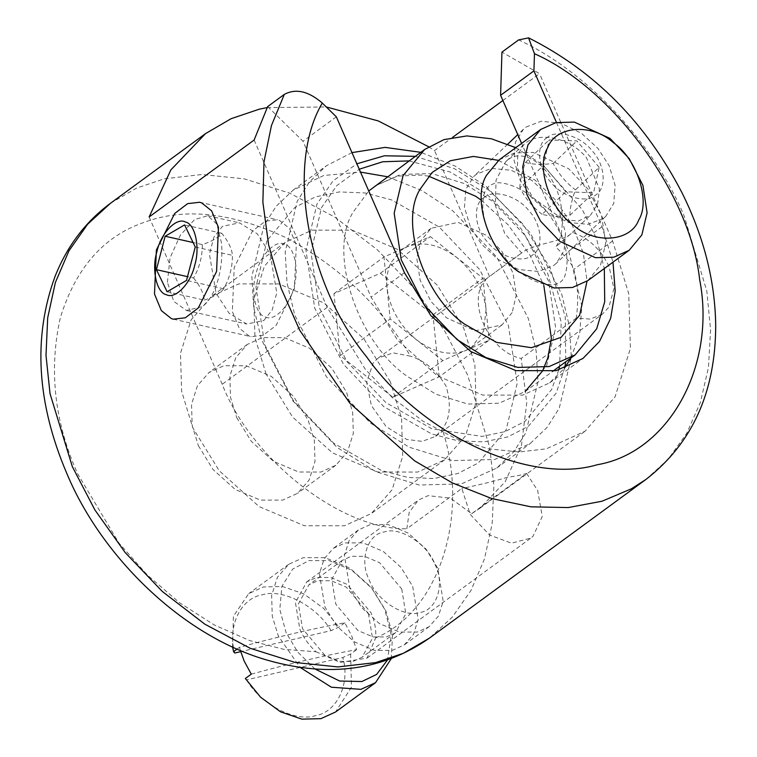 <?xml version="1.0" encoding="UTF-8"?>
<svg xmlns="http://www.w3.org/2000/svg" width="757" height="757" viewBox="0 0 757 757"><rect width="100%" height="100%" fill="white"/><g stroke="black" fill="none" stroke-linecap="round" stroke-linejoin="round"><path stroke-width="0.57" stroke-dasharray="3.79 2.84" d="M316 651.749L340.054 662.46L367.05 658.117L375.671 637.877C376.295 629.758 374.753 621.393 371.044 612.782L347.16 584.404L330.856 577.506L316.426 577.496L306.755 581.887L295.429 602.515L299.876 629.332C303.671 637.924 309.055 645.39 316 651.749L283.989 649.374L249.573 640.536L214.165 624.885L179.456 602.686L147.189 574.875L118.858 542.93L77.63 473.759C54.419 421.838 48.656 369.785 60.361 317.59C75.88 267.685 103.993 235.872 144.701 222.17C184.812 207.314 231.983 212.509 286.222 237.764C339.808 266.88 381.197 306.339 410.389 356.15L393.176 352.885L378.235 358.014L373.239 362.84L366.625 382.02L371.356 405.459L386.098 426.579L406.698 439.429L422.169 441.378L435.644 436.354L442.296 429.2C450.122 418.545 451.399 404.238 446.128 386.269C436.931 370.854 425.018 360.815 410.389 356.15M198.381 445.684L213.039 469.52L235.209 489.457L260.351 500.093L282.616 500.112L297.539 493.337L309.093 480.108L314.997 461.515L314.344 440.432L308.146 420.163L293.489 396.318L271.318 376.38L246.167 365.745L223.911 365.726L208.989 372.51L197.435 385.729L191.53 404.323L192.183 425.415L198.381 445.684M526.645 473.399L537.697 490.659L542.249 516.482L533.023 536.287L530.818 538.104L511.477 543.176L489.552 535.029L470.22 514.4L461.836 488.464L406.84 528.764L409.206 512.271L418.403 500.065L428.084 495.665L450.387 498.134L471.658 513.7L526.645 473.399C523.182 474.696 516.785 475.992 507.464 477.27C494.482 481.178 479.276 484.906 461.836 488.464M267.145 107.579L326.276 106.964M428.642 146.754L434.527 150.605L452.544 137.405M502.875 100.52L539.514 73.666L501.948 52.119M167.411 282.304L170.06 257.787L180.403 235.134L194.502 219.625L207.73 215.736L216.843 224.072L221.441 242.713C223.807 265.66 216.634 296.735 202.034 306.746L186.43 310.474L173.769 301.343L167.411 282.304M532.502 197.407L563.009 219.521L578.395 221.053L590.659 215.007L597.623 203.756L599.459 189.08L586.533 157.816C570.258 137.66 539.978 131.718 525.992 142.732L523.768 144.596L517.684 155.005L517.466 168.149L532.502 197.407M263.701 320.608L272.198 310.01L276.769 292.798L270.107 253.652L257.134 233.676L239.534 222.87L222.492 226.286L213.994 236.884L209.424 254.097L216.086 293.243L229.059 313.218L246.659 324.024L263.701 320.608M435.644 436.354L602.298 314.231L608.865 307.2L613.946 288.654L609.177 266.786C600.916 249.384 588.653 237.916 572.396 232.371C563.738 242.278 534.224 242.969 521.611 252.952L504.711 233.421L495.371 205.525L496.053 180.138L505.61 161.837L507.9 159.926C519.453 149.47 542.192 160.191 552.364 180.885C564.06 199.914 565.801 233.676 555.77 246.914L572.283 232.475L590.659 215.007M378.235 358.014L522.018 252.649L489.514 276.475L434.527 150.605M602.298 314.231L590.176 319.085L576.219 318.158C578.755 300.633 577.96 284.377 573.834 269.388C573.238 265.773 567.22 258.279 555.77 246.914M576.219 318.158L521.223 358.458C485.994 351.314 463.568 293.328 489.514 276.475M254.115 140.036L327.204 307.342L365.319 369.321L392.23 397.529L422.974 421.157L455.705 438.54L488.341 448.806L518.99 451.976L546.232 448.854L585.019 431.235L615.062 396.848L630.411 348.504L628.717 293.678L612.612 240.972L539.514 73.666M149.12 216.975L222.217 384.282C251.097 459.423 341.407 530.099 406.84 528.764M471.658 513.7L480.023 508.174L505.222 481.736L521.469 445.495L526.74 402.866L521.223 358.458M266.123 374.072L254.967 337.584L253.794 299.63L264.43 266.161L285.228 242.354L312.083 230.147L352.156 230.185L397.416 249.327L437.328 285.219L463.71 328.122L474.866 364.609L476.039 402.563L465.404 436.041L444.605 459.84L417.76 472.046L377.686 472.008L332.427 452.866L292.514 416.975L266.123 374.072M390.385 381.859L364.003 338.956L324.091 303.065L278.831 283.922L238.748 283.884L211.903 296.091L191.105 319.889L180.469 353.358L181.642 391.312L192.798 427.809L219.189 470.712L259.102 506.594L304.361 525.746L344.435 525.774L371.28 513.577L392.079 489.77L402.715 456.301L401.541 418.347L390.385 381.859M236.704 417.599L251.371 441.435L273.542 461.373L298.684 472.008L320.949 472.027L335.862 465.243L347.416 452.024L353.33 433.43L352.677 412.338L346.479 392.069L331.821 368.233L309.641 348.296L284.5 337.66L262.234 337.641L247.321 344.416L235.768 357.645L229.863 376.238L230.507 397.321L236.704 417.599M267.656 106.605L303.008 141.247L371.11 297.132L397.501 340.035L437.414 375.926L482.673 395.069L522.746 395.107L549.601 382.9L564.457 368.224M571.052 357.891L579.711 333.572L581.849 306.046L568.696 251.182L521.611 143.414M556.48 122.492L602.033 226.759L612.99 262.159M336.335 116.824L303.008 141.247M351.977 152.611L326.418 165.736L309.462 181.898L297.255 201.125L285.19 251.977L287.007 282.796L294.785 315.186L326.333 376.655L370.495 423.097L409.215 447.226L452.516 460.606L494.804 459.452L530.07 443.64L547.027 427.478L559.234 408.25L571.298 357.399L569.482 326.579L561.703 294.199L530.155 232.721L485.994 186.288L455.175 166.095L420.76 152.318M564.665 367.949L556.177 393.138L528.377 426.295L507.833 436.884L483.865 441.889L457.89 440.811L431.575 433.903L383.856 406.689L343.527 364.297L314.723 308.165L305.96 250.453L316.975 204.021L333.033 180.942L356.859 163.786M415.252 156.349L454.351 168.631L489.306 190.48L522.983 224.11L550.207 268.148L565.242 316.681L565.782 361.761M387.433 176.741L421.848 190.518L452.658 210.711L496.829 257.143L528.377 318.621L536.155 351.002L537.972 381.821L525.907 432.682L513.7 451.901L496.743 468.063L461.477 483.874L419.189 485.029L375.879 471.649L337.168 447.519L293.006 401.087L261.458 339.609L253.671 307.219L251.863 276.409L263.919 225.548L276.135 206.33L293.091 190.168L323.797 175.482L360.493 172.094M266.975 240.66L255.97 287.092L264.732 344.804L293.536 400.936L333.856 443.328L381.585 470.542L407.9 477.449L433.875 478.528L457.834 473.522L478.377 462.934L506.187 429.777L517.192 383.345L508.439 325.642L479.635 269.511L439.306 227.109L391.577 199.895L365.262 192.988L339.297 191.918L315.328 196.915L294.785 207.503L266.975 240.66M439.192 376.816L432.976 314.836L380.364 273.239L333.969 293.621L340.186 355.61L392.798 397.198L439.192 376.816L489.192 340.177L465.99 350.368C450.443 356.329 433.941 352.79 416.492 339.77C399.582 325.624 389.779 308.364 387.073 287.982L383.969 256.992L430.355 236.6L482.966 278.197L486.079 309.187L483.657 331.036L471.999 346.914L465.99 350.368L442.798 360.569L390.186 318.971L387.073 287.982C386.155 278.415 387.47 269.937 391.009 262.565L401.163 250.255L407.162 246.791C422.709 240.84 439.211 244.369 456.66 257.399C473.57 271.536 483.382 288.805 486.079 309.187L489.192 340.177M499.26 159.793L514.59 152.914L532.975 152.412L568.639 168.726L587.839 188.909L601.56 215.641L605.732 243.12L600.49 265.234L587.801 280.62M333.969 293.621L383.969 256.992M340.186 355.61L390.186 318.971M380.364 273.239L430.355 236.6M432.976 314.836L482.966 278.197M392.798 397.198L442.798 360.569M512.139 312.622L501.995 324.933L475.018 330.828L446.488 317.789L431.13 301.636L420.154 280.251L416.814 258.269L421.015 240.575L431.159 228.273L458.127 222.369L486.656 235.418L502.023 251.57L512.991 272.955L516.331 294.937L512.139 312.622M515.772 147.691L542.589 164.657L582.332 209.67L596.478 238.55L604.323 268.517M251.277 674.146C289.581 663.643 324.687 655.477 356.585 649.667L351.74 636.041L344.842 622.784C312.944 628.603 277.838 636.76 239.534 647.273L240.357 650.443M245.344 678.499L246.508 679.89L342.826 657.492L350.652 654.01L356.585 649.667M237.111 649.042L239.534 647.273M344.842 622.784L338.918 627.127L331.083 630.619L240.707 651.635M391.237 658.704L392.561 634.697L385.909 610.994L371.545 587.631L349.819 568.1L325.179 557.672L303.358 557.654L288.739 564.296L277.412 577.26L271.631 595.475L272.265 616.141L278.339 636.012L300.056 667.381M232.56 646.998L233.411 616.226L248.741 593.611L263.36 586.968L282.408 586.476L303.737 593.829L323.646 608.401L338.918 627.127M350.652 654.01L351.437 687.224L335.521 712.015M246.508 679.89C261.108 704.597 294.804 722.169 315.215 715.725C336.979 712.365 350.519 683.808 342.826 657.492M331.083 630.619C316.483 605.912 282.787 588.34 262.376 594.784C240.622 598.144 227.081 626.701 234.765 653.017M437.697 568.11L425.964 549.033L408.231 533.089L388.114 524.582L370.305 524.563L358.364 529.985L349.128 540.564L344.397 555.439L349.876 588.53L361.609 607.597L379.342 623.541L399.459 632.057L417.268 632.067L429.2 626.645L438.445 616.066L443.176 601.19L437.697 568.11M435.048 564.552C445.239 584.158 436.808 610.539 419.728 612.527C404.229 618.119 376.428 600.159 369.189 579.871C358.998 560.265 367.429 533.884 384.509 531.897C400.008 526.304 427.809 544.264 435.048 564.552M412.697 586.429L418.176 619.51L413.454 634.385L404.21 644.964L392.277 650.386L374.46 650.377L354.352 641.86L336.61 625.916L324.885 606.849L319.397 573.759L324.128 558.884L333.373 548.305L345.306 542.883L363.114 542.892L383.231 551.408L400.973 567.353L412.697 586.429M314.959 668.999L297.643 651.976L286.061 632.549L279.806 609.48L281.85 586.42L292.713 569.056L309.036 560.587L329.077 560.606L351.702 570.172L371.659 588.123L384.859 609.574L391.331 635.218L387.414 660.076M368.394 613.407L372.501 638.217L362.026 657.303L353.074 661.372L339.713 661.363L324.63 654.985L302.526 628.717L298.419 603.906L308.894 584.811L317.845 580.742L331.206 580.751L346.29 587.139L368.394 613.407M401.721 588.974L405.828 613.795L395.353 632.88L386.401 636.949L373.04 636.94L357.957 630.553L335.862 604.294L331.746 579.474L342.221 560.388L351.172 556.319L364.533 556.329L379.617 562.716L401.721 588.974M249.185 336.099L239.165 328.074L232.333 311.543L234.206 267.458L252.526 230.97L265.47 221.139L277.45 219.757L279.437 220.334L289.458 228.349L296.29 244.89L294.407 288.966L276.087 325.463L263.152 335.294L251.173 336.676L249.185 336.099M265.452 316.965C274.375 321.933 289.997 305.648 293.858 287.357C299.403 269.672 294.227 245.968 284.452 244.246C275.52 239.278 259.897 255.563 256.046 273.854C250.491 291.54 255.667 315.253 265.452 316.965M195.259 247L232.427 255.355C231.841 248.656 228.283 241.294 221.744 233.26C218.253 237.717 211.78 241.492 202.327 244.596L193.092 242.524M221.744 233.26L184.576 224.914M202.327 244.596C202.393 256.405 199.479 267.543 193.593 278.018L187.509 276.646M193.593 278.018C200.132 286.051 203.699 293.413 204.276 300.103L167.108 291.748M204.276 300.103C213.729 296.999 220.202 293.214 223.694 288.767C229.579 278.302 232.494 267.164 232.427 255.355M223.694 288.767L186.525 280.421M476.484 174.167L473.712 176.485L465.81 189.354L464.438 207.371L470.4 227.034L481.651 244.35L498.163 259.481L518.64 269.549L538.511 271.46L553.481 265.679L556.253 263.36L564.145 250.501L565.526 232.484L559.565 212.812L548.314 195.505L531.802 180.374L511.325 170.297L491.454 168.395L476.484 174.167M484.016 197.624C493.299 188.758 518.11 196.12 529.134 211.023C542.04 224.564 543.819 248.798 532.379 255.109C523.106 263.985 498.295 256.614 487.262 241.71C474.365 228.179 472.576 203.936 484.016 197.624M526.077 127.044L541.047 121.271L560.918 123.183L581.395 133.251L597.907 148.381L609.158 165.688L615.119 185.361L613.747 203.378L605.846 216.237L603.074 218.555L588.104 224.337L568.233 222.426L547.756 212.357L531.244 197.227L520.002 179.911L514.031 160.247L515.413 142.231L523.305 129.362L526.077 127.044M547.179 137.623C535.738 143.925 537.527 168.168 550.424 181.699C561.448 196.612 586.259 203.974 595.541 195.098C606.982 188.796 605.193 164.553 592.296 151.022C581.262 136.118 556.452 128.747 547.179 137.623M599.137 167.354L576.91 140.944L549.128 139.941L543.583 165.367L565.81 191.786L593.583 192.78L599.137 167.354L575.452 189.856C571.705 200.141 569.851 208.61 569.898 215.281C558.742 216.757 549.478 216.426 542.126 214.288L565.81 191.786M569.898 215.281L593.583 192.78M542.126 214.288C532.814 207.286 525.405 198.476 519.898 187.868L543.583 165.367M519.898 187.868C519.841 181.197 521.696 172.728 525.443 162.443L549.128 139.941M525.443 162.443C532.805 164.581 542.069 164.912 553.225 163.446C558.732 174.053 566.141 182.863 575.452 189.856M553.225 163.446L576.91 140.944M110.55 203.217L136.563 188.105L164.25 178.813L201.968 174.498L244.397 178.889L289.6 193.101L334.916 217.174L377.478 249.886L414.741 288.947L444.984 331.519L467.514 374.762L489.826 447.737L493.867 486.032L492.173 523.645L484.452 558.997L470.911 590.592L452.184 617.239L429.314 638.198M375.671 637.877C439.42 611.524 470.296 514.836 442.296 429.2M645.958 479.436L668.194 459.187L686.703 433.335L700.386 402.421L708.476 367.438L710.577 329.778L706.811 290.991L684.158 216C653.433 142.496 585.937 70.694 518.611 39.913M612.612 240.972L573.834 269.388M327.204 307.342L222.217 384.282M602.033 226.759L568.696 251.182M404.446 272.709L371.11 297.132M558.704 370.022L551.626 389.543L524.875 421.431L505.118 431.613L482.067 436.429L431.774 428.755L385.862 402.573L347.075 361.789L319.369 307.796L310.938 252.289L321.526 207.626L336.733 185.673L359.244 169.237M409.045 160.9L450.311 172.038L487.29 194.596L521.053 228.671L547.727 273.447L561.221 322.208L559.574 366.303M498.513 160.352L535.057 180.1L555.08 199.564L572.112 224.734L583.325 253.15L587.044 281.159M428.642 176.182L420.92 175.066L397.557 176.097L374.649 186.108L400.708 174.422L431.963 173.571L463.975 183.459L492.589 201.296L525.235 235.616L548.551 281.055L555.647 327.772L546.734 365.357L525.169 391.52L499.109 403.197L467.854 404.058L435.843 394.17L407.228 376.333C357.418 342.372 327.639 252.147 353.084 212.263L368.744 190.982M367.05 658.117L530.818 538.104M306.755 581.887L418.403 500.065M207.73 215.726L239.534 222.87M186.43 310.484L246.659 324.024M523.759 144.596L505.61 161.837M285.228 242.354L211.903 296.091M444.605 459.84L371.28 513.577M335.862 465.243L297.539 493.337M247.321 344.416L208.989 372.51M480.023 508.174L585.019 431.235M549.601 382.9L582.928 358.477M293.091 190.168L326.418 165.736M496.743 468.063L530.07 443.64M471.999 346.914L501.995 324.933M431.159 228.273L401.163 250.255M517.618 270.675C529.607 279.494 539.826 284.121 548.305 284.547L555.846 284.149L560.312 282.191C561.552 280.573 566.293 279.929 567.097 261.562C566.889 246.593 560.719 230.667 548.598 213.796C526.91 185.522 499.44 180.554 494.255 183.497L489.599 185.437L486.259 189.212C483.922 192.202 482.758 198.495 482.777 208.09C484.764 231.282 496.384 252.147 517.618 270.675M525.169 391.52L552.619 371.403M481.291 200.217L508.079 224.763L529.909 255.014L543.848 285.578M288.739 564.296L248.741 593.611M358.364 529.985L333.373 548.305M429.2 626.645L404.21 644.964M395.353 632.88L362.026 657.303M342.221 560.388L308.894 584.811M173.344 319.18L251.173 336.676M199.621 202.261L277.45 219.757M605.846 216.237L556.253 263.36M523.305 129.362L517.769 134.623M507.786 144.114L473.712 176.485"/><path stroke-width="1.14" d="M612.99 262.159L615.186 291.085L610.653 318.394L599.478 341.483L582.928 358.477L556.073 370.684L516 370.646L470.74 351.503L430.828 315.612L404.446 272.709L336.335 116.824L322.283 103.047C308.421 91.124 295.769 88.238 284.329 94.388L267.656 106.605L254.115 140.036L149.12 216.975L170.864 169.899L205.535 133.611L231.14 118.679L259.235 109.207L267.145 107.579M326.276 106.964L378.245 120.921L428.642 146.754M452.544 137.405L502.875 100.52M501.948 52.119L518.611 39.913L528.575 37.878L534.461 53.709L533.922 70.874L500.595 95.297L501.948 52.119M564.457 368.224L571.052 357.891M521.611 143.414L500.595 95.297M533.922 70.874L556.48 122.492M420.76 152.318L385.114 147.388L351.977 152.611M356.859 163.786L384.414 155.781L415.252 156.349M565.782 361.761L564.665 367.949M360.493 172.094L387.433 176.741M527.941 144.861L522.699 166.975L526.872 194.454L540.583 221.186L559.792 241.369L595.447 257.683L613.832 257.181L629.171 250.302L641.851 234.916L647.093 212.812L642.92 185.333L629.199 158.601L610 138.408L574.336 122.104L555.96 122.606L540.621 129.475L527.941 144.861M547.661 147.766C555.562 125.776 591.671 122.937 613.312 142.6C636.751 158.582 650.765 201.04 638.794 219.804C630.893 241.795 594.784 244.634 573.144 224.971C549.705 208.989 535.691 166.531 547.661 147.766M629.171 250.302L587.801 280.62L572.472 287.49L554.086 287.991L518.422 271.687C489.126 251.703 471.611 198.637 486.581 175.179L499.26 159.793L540.621 129.475M604.323 268.517L604.72 301.759L596.724 328.727L575.169 354.882L549.099 366.568L517.845 367.419L485.833 357.531L457.219 339.694L424.582 305.374L401.257 259.935L394.17 213.219L403.084 175.624L424.639 149.47L443.962 139.629L466.87 135.919L491.501 138.815L515.772 147.691M240.357 650.443L244.161 661.05L251.277 674.146L245.344 678.499L260.607 697.225L280.525 711.798L301.854 719.15L320.902 718.658L335.521 712.015L375.51 682.71L391.237 658.704M240.707 651.635L234.765 653.017L233.601 651.616L237.111 649.042M300.056 667.381L331.367 687.214L360.89 689.353L375.51 682.71M233.601 651.616L232.56 646.998M387.414 660.076L376.636 674.411L361.874 681.537L339.685 681.026L314.959 668.999M171.356 318.602L173.344 319.18L185.323 317.798L198.268 307.967L216.578 271.479L218.461 227.393L211.629 210.862L201.608 202.838L199.621 202.261L187.641 203.642L174.697 213.474L156.387 249.971L154.504 294.047L161.336 310.588L171.356 318.602M166.341 294.691C156.567 292.968 151.391 269.265 156.936 251.579C160.796 233.288 176.419 217.004 185.342 221.971C195.126 223.694 200.293 247.397 194.748 265.082C190.896 283.373 175.274 299.658 166.341 294.691M195.259 247L186.525 280.421L167.108 291.748L156.425 269.662L165.158 236.241L184.576 224.914L195.259 247M193.092 242.524L165.158 236.241M187.509 276.646L156.425 269.662M429.314 638.198L403.301 653.31L375.604 662.602L337.887 666.926L295.457 662.526L250.264 648.314L204.939 624.241L162.376 591.529L125.113 552.468L94.871 509.906L72.341 466.653L50.038 393.678L45.997 355.383L47.691 317.77L55.403 282.418L68.953 250.832L87.67 224.176L110.55 203.217C85.588 221.725 67.099 246.11 55.072 276.371C32.825 337.243 36.752 402.961 66.843 473.541C101.693 557.095 183.355 637.176 269.407 660.747C330.071 677.629 383.373 670.115 429.314 638.198L645.958 479.436C692.248 443.441 715.497 392.211 715.706 325.756C715.147 281.188 703.925 236.884 682.038 192.846C645.835 122.785 594.68 71.12 528.594 37.85M284.329 94.388L271.46 125.53L263.985 161.828L262.878 202.185L268.64 245.013L281.15 288.351L299.696 330.241L349.8 403.15L414.628 460.852L452.364 482.928L491.738 498.551L530.95 506.83L568.223 507.568L602.052 501.219L631.385 488.795L645.958 479.436M534.461 53.709C613.113 88.588 690.27 194.066 699.648 279.532C716.519 366.133 668.658 452.648 597.178 464.751C529.285 485.057 421.621 434.707 366.691 356.954C306.547 283.298 285.805 164.695 322.283 103.047M359.244 169.237L382.739 161.761L409.045 160.9M559.574 366.303L558.704 370.022M587.044 281.159L579.635 315.215L561.098 337.319L531.433 347.709L496.573 342.391L464.751 324.251C423.731 296.28 399.213 221.981 420.173 189.136L432.19 172.426L450.387 160.73L473.418 156.425L498.513 160.352M368.744 190.982L424.639 149.47M205.535 133.611L110.55 203.217M552.619 371.403L575.169 354.882M428.642 176.182L475.595 196.205L481.291 200.217M543.848 285.578L551.361 338.436L547.822 357.91L542.57 370.939L525.169 391.52M517.769 134.623L507.786 144.114"/></g></svg>
